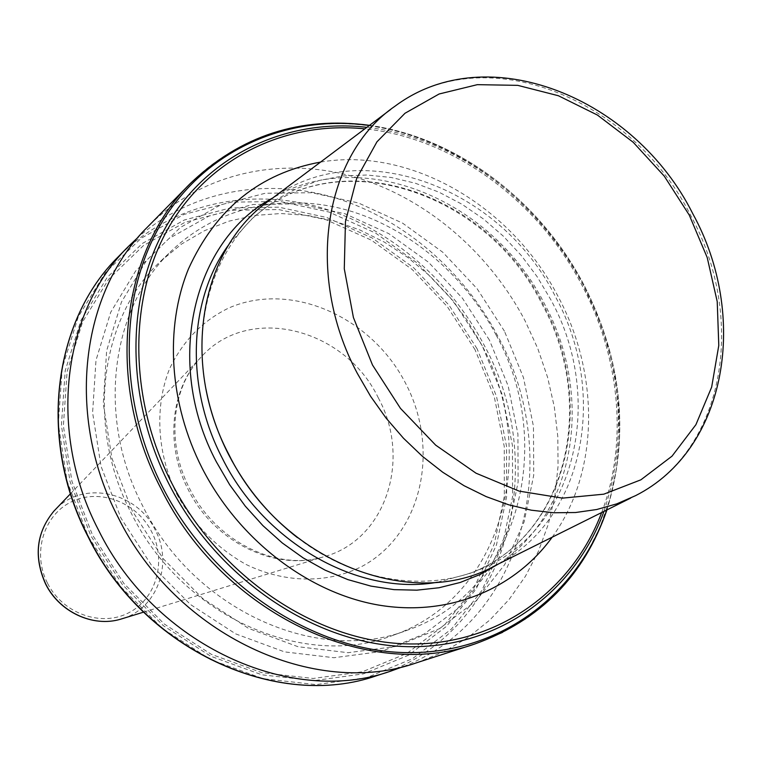 <?xml version="1.0" encoding="UTF-8"?>
<svg xmlns="http://www.w3.org/2000/svg" width="762" height="762" viewBox="0 0 762 762"><rect width="100%" height="100%" fill="white"/><g stroke="black" fill="none" stroke-linecap="round" stroke-linejoin="round"><path stroke-width="0.57" stroke-dasharray="3.81 2.86" d="M297.542 537.705C352.949 580.634 422.996 592.198 477.041 570.586C575.31 533.971 606.19 400.298 550.926 299.914L537.286 276.901L521.294 255.499L503.187 236.039L483.232 218.808L461.724 204.102L438.979 192.167L415.328 183.223L391.144 177.46L366.808 175.022L342.719 175.993L319.278 180.451L296.923 188.366L276.044 199.682L257.07 214.265C213.531 252.908 192.481 320.697 206.035 389.477M552.145 537.22C599.246 472.688 599.989 375.295 558.498 297.256C512.216 206.654 411.347 146.618 320.554 162.087M416.966 662.664L443.551 651.891L468.001 637.537L489.976 619.906L509.197 599.351L525.447 576.253L538.553 551.002L548.392 524.008L554.898 495.691L558.041 466.458L557.822 436.721L554.317 406.87L547.583 377.314L537.743 348.425L524.961 320.573C488.137 250.574 423.32 195.872 350.796 175.879C278.349 156.372 200.53 173.66 147.838 226.705M504.434 331.156L477.126 288.731L442.712 252.193L402.584 223.133L358.359 202.94L311.906 192.719L265.271 193.243L220.666 204.873L180.356 227.467L146.599 260.309L121.453 302.057L106.632 350.73L103.289 403.784L111.928 458.229L132.236 510.873L163.106 558.584L202.692 598.522L248.583 628.412L297.99 646.709L348.043 652.701L395.983 646.443L439.35 628.707L476.098 600.837L504.701 564.594L524.104 521.999L533.733 475.202L533.457 426.377L523.494 377.676L504.434 331.156M481.241 344.053L466.62 319.402L449.361 296.561L429.739 275.863L408.051 257.661L384.61 242.259L359.778 229.924L333.927 220.894L307.467 215.389L280.845 213.531L254.489 215.456L228.876 221.18L204.473 230.705L181.756 243.935L161.192 260.718C100.441 316.487 85.087 424.939 131.302 513.236C181.785 616.325 304.228 670.046 392.554 635.489C503.044 597.732 540.61 451.885 481.241 344.053M496.186 335.137C464.591 274.968 409.127 227.838 347.081 210.083C285.074 192.748 218.532 206.388 172.479 249.936C111.09 306.267 95.688 416.204 142.637 505.854C193.948 610.524 318.03 665.169 407.251 630.231C518.865 592.064 556.384 444.408 496.186 335.137M489.423 340.1L462.477 298.256L428.492 262.242L388.82 233.639L345.1 213.808L299.161 203.835L253.032 204.483L208.893 216.094L169.021 238.516L135.607 271.024L110.7 312.287L95.983 360.331L92.602 412.661L101.041 466.334L121.015 518.208L151.419 565.185L190.443 604.495L235.715 633.898L284.512 651.881L333.966 657.72L381.381 651.491L424.31 633.946L460.734 606.409L489.128 570.605L508.435 528.533L518.093 482.308L517.931 434.102L508.187 386.02L489.423 340.1M403.593 666.474C525.57 619.087 563.918 456.39 498.062 336.566C463.286 270.377 402.698 218.275 334.242 197.625C265.824 177.47 191.538 190.548 138.436 236.963M496.014 565.185C584.683 520.513 608.324 393.525 555.736 297.247C501.396 187.338 359.512 133.007 270.405 199.73M122.996 618.468C157.61 607.886 173.212 563.232 155.2 529.961C137.179 491.814 83.353 479.908 55.616 509.321M47.454 583.101C31.871 552.841 43.91 514.407 72.123 501.482C100.127 488.109 136.97 502.501 151.676 531.809C166.792 560.927 156.477 598.722 128.711 612.791C101.194 627.307 62.627 613.572 47.454 583.101M378.247 397.735C411.956 459.095 385.953 540.706 323.126 556.955C275.225 571.614 214.122 542.077 188.319 489.795C164.897 445.046 170.545 389.63 200.292 357.978C247.621 303.276 344.605 327.555 378.247 397.735M176.774 494.128C193.739 524.58 216.808 548.011 245.983 564.423C284.902 583.397 327.851 583.702 362.083 566.347C422.177 534.162 440.35 449.285 405.594 383.305C371.656 316.916 291.17 280.826 229.019 307.896C202.692 320.631 182.87 340.938 169.555 368.808C154.448 406.708 156.896 453.276 176.774 494.128M437.531 582.206L469.392 573.567C567.204 537.124 598.141 404.251 543.249 304.505C487.566 190.71 336.061 140.103 250.974 219.77L228.981 244.383M498.7 563.842C576.501 513.055 593.693 394.745 544.601 304.114C492.947 200.463 363.064 144.894 272.806 197.93M603.952 511.397C628.65 436.597 621.802 361.245 583.397 285.359C539.429 200.568 455 137.236 366.855 127.34M601.666 512.54C628.24 442.674 619.897 357.216 582.273 285.845C538.22 200.854 453.133 137.674 364.808 128.864M606.743 510.007C629.764 435.254 622.23 360.35 584.159 285.293C540.344 200.892 457.124 137.331 369.341 125.463M474.697 644.033L502.272 632.812L527.571 617.83L550.24 599.389L570.005 577.891L586.645 553.717L599.98 527.285L609.914 499.024L616.363 469.363L619.316 438.741L618.782 407.584L614.839 376.295L607.562 345.3L597.084 314.982L583.559 285.721C544.716 212.169 477.069 154.305 401.536 132.531C326.088 111.271 245.107 128.368 190.357 183.452M376.942 675.589C506.711 635.565 551.85 467.611 484.022 344.919C448.599 277.406 385.791 224.904 315.42 206.102C245.116 187.776 169.564 205.13 118.348 256.699M482.298 345.862L453.771 301.552L417.738 263.423L375.647 233.115L329.184 212.093L280.273 201.492L231.067 202.149L183.89 214.455L141.132 238.268L105.194 272.853L78.276 316.821L62.227 368.075L58.322 423.939L67.113 481.26L88.316 536.648L120.767 586.759L162.506 628.602L210.96 659.787L263.176 678.704L316.087 684.619L366.76 677.637L412.594 658.625L451.456 629.031L481.708 590.731L502.282 545.868L512.578 496.691L512.455 445.503L502.158 394.516L482.298 345.862M477.031 348.653L449.037 305.181L413.68 267.776L372.361 238.087L326.765 217.503L278.787 207.169L230.534 207.883L184.29 220.018L142.399 243.43L107.223 277.378L80.886 320.488L65.199 370.703L61.408 425.406L70.028 481.517L90.783 535.715L122.539 584.759L163.382 625.726L210.807 656.263L261.928 674.818L313.763 680.657L363.426 673.865L408.384 655.282L446.522 626.326L476.25 588.816L496.491 544.84L506.644 496.624L506.568 446.408L496.51 396.383L477.031 348.653M475.031 349.672L447.284 306.6L412.232 269.538L371.294 240.125L326.107 219.751L278.568 209.54L230.772 210.274L184.966 222.323L143.494 245.535L108.671 279.187L82.62 321.888L67.113 371.618L63.37 425.777L71.914 481.308L92.469 534.962L123.901 583.502L164.325 624.049L211.255 654.291L261.861 672.675L313.182 678.475L362.369 671.789L406.908 653.415L444.703 624.754L474.174 587.616L494.243 544.068L504.33 496.3L504.273 446.551L494.319 396.973L475.031 349.672M630.66 498.091L635.603 495.633C725.71 450.113 746.665 317.316 690.601 215.303C632.422 99.012 485.804 38.376 395.135 106.109L390.725 109.423M143.542 612.153L323.126 556.955C277.52 571.176 216.008 541.963 189.7 488.709C165.868 443.198 171.85 388.068 200.292 357.978L70.466 493.786M477.041 570.586L469.392 573.567C566.585 537.41 597.437 404.879 542.525 305C486.708 191.062 335.461 140.551 250.974 219.77L257.07 214.265M369.532 125.33C457.371 137.446 540.41 201.006 584.168 285.312C622.192 360.216 629.783 435.083 606.943 509.911M161.192 260.718L172.479 249.936M392.554 635.489L407.251 630.231"/><path stroke-width="1.14" d="M206.035 389.477C210.388 411.928 217.903 433.626 228.6 454.571C245.821 487.728 268.805 515.436 297.542 537.705M320.554 162.087C259.89 173.155 215.865 208.769 188.471 268.919C164.554 327.498 169.069 403.288 202.225 468.325C238.973 539.972 308.239 592.826 378.314 605.018C448.504 617.01 514.541 589.255 552.145 537.22M474.697 644.033C369.075 681.714 222.78 614.324 161.001 488.699C104.842 381.41 120.834 251.365 190.357 183.452L147.838 226.705C80.934 292.17 65.065 415.728 117.958 517.007C176.089 635.603 315.201 698.83 416.966 662.664L474.697 644.033C540.048 620.573 584.13 575.872 606.943 509.911M138.436 236.963L128.435 246.44C62.77 310.734 47.006 431.311 98.403 529.866C154.886 645.271 290.703 706.622 390.639 671.17L403.593 666.474M390.725 109.423L270.405 199.73C201.225 247.031 179.346 360.959 228.676 454.142C281.597 562.137 413.004 612.41 496.014 565.185L630.66 498.091M55.616 509.321L53.883 511.14C36.357 532.447 33.614 556.689 45.672 583.863C59.407 611.981 93.031 627.574 120.596 619.201L122.996 618.468M228.981 244.383C188.69 298.837 184.68 386.201 222.447 458.534C264.947 543.944 359.75 596.36 437.531 582.206M272.806 197.93C193.453 239.725 163.23 361.883 216.322 461.772L229.638 484.708L245.25 506.111L262.909 525.637L282.321 542.992L303.171 557.898L325.126 570.157L347.824 579.596L370.913 586.102L394.03 589.636L416.843 590.169L439.007 587.75L460.229 582.463L480.212 574.443L498.7 563.842M366.855 127.34C288.541 118.291 210.522 152.914 167.973 223.39C125.701 293.827 124.53 396.897 169.107 484.299C217.751 579.663 315.792 644.585 407.079 646.652C498.586 648.729 574.672 592.141 603.952 511.397M364.808 128.864C287.617 120.92 211.188 155.877 169.745 225.685C128.568 295.485 127.778 396.926 171.679 482.994C219.618 576.939 315.916 641.166 405.984 643.88C496.262 646.586 571.843 591.703 601.666 512.54M369.341 125.463C288.979 114.367 207.959 148.333 163.316 220.028C118.929 291.665 117.005 397.754 162.849 487.642C212.808 585.654 314.106 651.815 407.68 652.643C501.491 653.501 578.491 593.693 606.743 510.007M376.942 675.589C277.654 710.727 143.608 650.319 88.059 536.705C37.471 439.674 53.149 320.592 118.348 256.699C53.33 320.383 37.624 439.407 88.259 536.543C143.885 650.291 277.968 710.67 376.942 675.589L390.639 671.17M692.772 213.674C634.86 97.822 487.785 37.128 395.135 106.109C324.679 153.991 304.143 273.625 357.197 373.151L370.599 396.326L386.096 418.119L403.46 438.217L422.434 456.343L442.751 472.25L464.106 485.727L486.194 496.614L508.692 504.796L531.285 510.188L553.679 512.759L575.577 512.521L596.694 509.521L616.782 503.853L635.603 495.633C727.596 449.047 748.789 315.458 692.82 213.779M689.277 215.103L664.274 176.136L633.232 142.294L597.437 115.062L558.384 95.736L517.741 85.354L477.345 84.658L439.112 93.993L405.022 113.243L376.961 141.808L356.654 178.489L345.462 221.561L344.281 268.776L353.416 317.525L372.485 364.988L400.46 408.365L435.673 445.132L476.04 473.202L519.141 491.119L562.518 498.129L603.799 494.176L640.88 479.822L672.017 456.162L695.906 424.682L711.651 387.153L718.785 345.472L717.223 301.609L707.203 257.527L689.277 215.103M70.466 493.786L53.883 511.14C36.29 532.543 33.509 556.812 45.568 583.949C59.274 612.01 92.888 627.612 120.596 619.201L143.542 612.153M190.357 183.452C240.611 135.541 300.333 116.167 369.532 125.33M118.348 256.699L128.435 246.44"/></g></svg>
